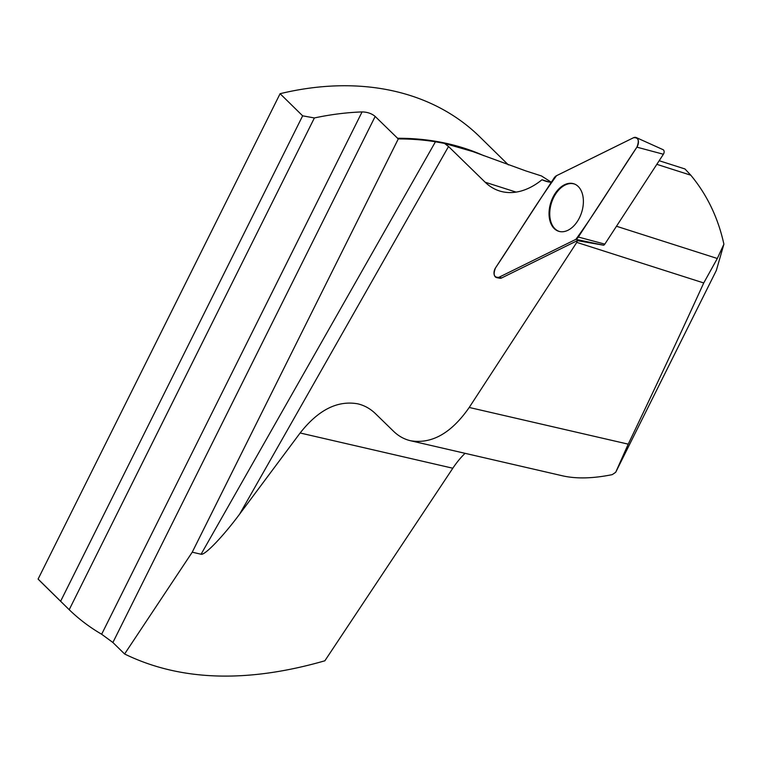 <?xml version="1.0" encoding="UTF-8"?>
<svg xmlns="http://www.w3.org/2000/svg" width="762" height="762" viewBox="0 0 762 762"><rect width="100%" height="100%" fill="white"/><g stroke="black" fill="none" stroke-linecap="round" stroke-linejoin="round"><path stroke-width="1.14" d="M575.024 184.242A24.87 16.135 -72.3 0 0 555.308 194.539A24.87 16.135 -72.3 0 0 551.145 222.571A24.87 16.135 -72.3 0 0 554.936 228.743A24.87 16.135 -72.3 0 0 559.899 231.591M549.278 182.061L542.001 179.737A64.941 42.139 -72.3 0 0 545.554 181.146A64.941 42.139 -72.3 0 0 551.278 182.328M659.178 160.725L684.981 168.964L690.801 175.203L656.825 164.335M496.776 277.654A6.439 4.181 -72.3 0 0 498.881 277.32L575.882 239.354A6.439 4.181 -72.3 0 0 578.329 237.039L636.899 147.161A6.439 4.181 -72.3 0 0 636.251 137.57A6.439 4.181 -72.3 0 0 633.546 137.712L556.555 175.679A6.439 4.181 -72.3 0 0 554.098 177.994L495.529 267.881A6.439 4.181 -72.3 0 0 496.776 277.654L499.71 278.235A6.096 3.953 -72.3 0 0 501.71 277.92L577.329 240.63A64.941 42.139 -72.3 0 0 576.786 242.383L469.221 407.46C451.371 433.149 431.806 444.246 410.537 440.741L562.756 475.869C576.501 478.936 592.969 478.536 612.172 474.65A81.182 50.864 103 0 0 615.725 472.24L628.221 444.151L469.221 407.46M551.326 182.251L541.506 175.965L525.837 170.917L472.792 151.571L444.465 143.389L448.532 146.504L485.146 182.213A81.182 52.673 -72.3 0 0 499.424 190.929A81.182 52.673 -72.3 0 0 542.001 179.737M300.142 432.987L239.668 514.074C223.028 536.515 204.683 555.612 201.082 554.231L192.234 552.193L398.278 138.932L375.171 116.434L112.89 642.499L124.597 653.986C179.965 680.999 246.726 683.266 324.86 660.797L452.818 468.23L300.142 432.987C318.24 409.946 337.442 400.221 357.74 403.822C364.398 405.384 370.322 408.68 375.533 413.728L393.583 431.311C398.545 436.112 404.193 439.255 410.537 440.741M690.801 175.203C707.088 194.834 718.118 217.827 723.9 244.183L717.309 258.489L703.736 282.959C680.761 333.337 655.587 387.067 628.221 444.151M576.786 242.383L703.736 282.959M577.329 240.63L603.656 245.221L575.882 239.354M38.1 579.063L69.199 609.705A312.544 227.457 134.5 0 0 101.651 634.241L362.074 111.919A312.544 227.457 134.5 0 0 314.382 117.958L302.647 115.824L280.092 93.697L38.1 579.063A312.544 227.457 134.5 0 0 41.939 582.959L67.837 608.362M112.89 642.499L101.651 634.241M465.068 453.323A85.239 53.407 -77 0 0 452.818 468.23M508.378 164.897L479.708 136.76A312.544 227.457 134.5 0 0 280.092 93.697M362.074 111.919C367.36 112.033 371.732 113.538 375.171 116.434M60.655 601.189L302.647 115.824M723.9 244.183L716.347 270.424L615.725 472.24M124.597 653.986L192.234 552.193M69.199 609.705L314.382 117.958M444.465 143.389L435.445 141.78A312.677 227.562 134.5 0 0 398.278 138.932M636.251 137.57L663.092 149.685A3.058 1.991 107.7 0 1 663.397 154.248L604.828 244.126A3.058 1.991 107.7 0 1 603.666 245.221M581.987 192.643A24.936 16.173 -72.3 0 0 574.71 184.109A24.936 16.173 -72.3 0 0 554.755 194.081A24.936 16.173 -72.3 0 0 550.44 222.39A24.936 16.173 -72.3 0 0 559.556 231.515A24.936 16.173 -72.3 0 0 578.415 219.732A24.936 16.173 -72.3 0 0 581.987 192.643M556.555 175.679C535.41 204.749 516.007 237.42 495.538 267.862C492.919 274.539 494.043 277.692 498.891 277.32L575.872 239.354C597.017 210.283 616.429 177.613 636.889 147.171C639.509 140.494 638.394 137.35 633.536 137.722L556.555 175.679M239.668 514.074L448.532 146.504M616.477 226.257L717.309 258.489M397.431 138.265A312.544 227.457 -45.5 0 1 483.918 155.743M201.082 554.231L435.445 141.78M485.146 182.213L516.103 192.11M498.881 277.32L501.71 277.92M663.397 154.248L636.899 147.161M578.329 237.039L604.828 244.126"/></g></svg>
